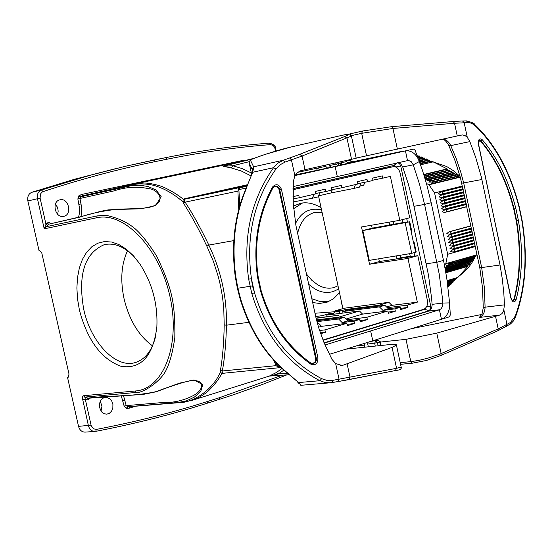 <?xml version="1.0" encoding="UTF-8"?>
<svg xmlns="http://www.w3.org/2000/svg" width="553" height="553" viewBox="0 0 553 553"><rect width="100%" height="100%" fill="white"/><g stroke="black" fill="none" stroke-linecap="round" stroke-linejoin="round"><path stroke-width="0.83" d="M310.834 364.157L310.924 363.141L313.364 363.598L315.397 362.305L316.302 360.438L316.316 358.296L287.926 227.304L289.558 226.958L317.947 357.964C317.906 363.687 315.542 365.754 310.834 364.157C286.772 347.049 270.016 322.669 260.567 291.03L261.182 290.774L258.23 277.295L257.594 277.44C252.887 244.447 257.843 214.329 272.456 187.087C276.03 183.375 279.016 184.101 281.422 189.257L289.578 226.951M340.344 365.395L343.358 365.104L341.837 365.415L335.657 363.556L331.911 359.291L324.037 342.68L318.798 328.06L316.254 319.019L295.91 225.444L293.263 203.497L293.297 181.522L294.894 175.84L296.809 173.2L300.141 170.891L305.014 169.716L302.049 156.036L285.168 162.05L283.413 160.204L299.754 154.328L344.74 136.515C350.775 134.02 350.035 133.591 342.514 135.229L290.871 147.043C277.558 149.994 249.037 159.354 250.488 160.315L253.627 166.819L253.654 167.939L252.673 172.273L246.569 187.246C234.769 214.066 230.995 243.818 235.246 276.479L237.361 288.244L240.355 299.761L240.88 299.802C250.696 331.074 266.339 355.517 287.816 373.144L298.579 382.565L301.24 385.275L300.21 385.075M343.358 365.104L392.07 347.388L396.432 345.1C396.646 344.284 394.275 344.125 389.333 344.623L346.005 349.143M285.168 162.05L280.129 164.746L275.988 168.962C253.868 200.386 245.684 236.974 251.435 278.726L252.458 285.915L254.525 292.841C266.712 332.871 289.081 361.482 321.625 378.674L327.037 380.429L331.835 380.526L396.577 368.312L401.153 367.04L396.432 345.1M330.189 382.794L324.95 382.476L319.89 380.706C286.889 363.266 264.196 334.212 251.815 293.553L248.656 279.154C242.815 236.746 251.103 199.598 273.528 167.711L277.986 163.135L283.413 160.204L253.627 166.819L252.154 169.322L249.092 162.637M247.094 186.845C235.26 213.707 231.479 243.555 235.737 276.389L237.866 288.231L252.458 285.915M237.361 288.251L237.866 288.231L240.88 299.802M332.623 380.409L331.835 382.586L330.21 382.787L338.291 381.529L331.876 382.579M351.376 135.851L356.201 158.262L305.014 169.716M342.514 135.229L342.653 135.188C355.662 133.017 348.224 134.669 351.418 136.059L302.049 156.036L299.754 154.328M251.815 293.553L254.525 292.841L251.435 278.726L248.656 279.154M253.654 167.939L252.479 170.296L252.154 169.322M275.988 168.962L273.528 167.711L252.673 172.273L246.624 187.121M235.737 276.389L235.246 276.479M287.816 373.144L287.207 372.957C265.737 355.303 250.122 330.915 240.361 299.795M321.625 378.674L319.89 380.706L298.579 382.565L287.311 373.04M301.032 385.026L298.993 383.353M312.652 363.687L315.12 361.8L315.597 358.365L287.221 227.435L287.926 227.304M287.947 227.297L279.486 188.684L278.394 187.135L276.41 186.14L275.124 186.161L272.954 187.826L272.456 187.087M289.516 226.64L287.173 227.089L278.961 189.313L277.502 187.08L274.841 186.23M261.182 290.774C270.555 322.102 287.138 346.219 310.917 363.134L310.869 363.1M272.926 187.882L272.954 187.82C258.493 214.764 253.592 244.585 258.23 277.295L258.23 277.274M115.853 209.158L115.833 209.158C135.05 208.847 146.082 208.26 148.93 207.41L148.992 207.396C168.568 202.771 157.923 189.271 149.158 188.753C137.4 186.223 125.773 186.921 114.271 190.84L79.943 198.472L81.761 208.039L81.699 212.573L80.952 216.652M224.566 373.123L221.649 373.828L220.412 371.996L220.433 370.475C222.659 357.445 223.91 342.266 224.2 324.929L223.758 307.952L222.437 296.449L220.322 284.975L218.228 276.445L213.334 261.23L206.87 246.196C199.115 229.82 191.359 215.546 183.596 203.38L182.905 201.831C174.651 194.615 166.059 189.485 157.107 186.444C150.478 183.831 138.658 183.126 131.939 184.902L80.468 196.875L130.418 185.877L138.948 185.137L147.796 186.437L155.994 189.921L161.206 196.723L155.49 205.688L140.87 208.799L115.224 209.511C102.526 210.942 90.775 213.472 79.978 217.094L48.768 224.172L46.279 226.695L97.1 215.912L105.775 215.269C117.665 217.716 127.556 222.306 135.45 229.039C142.01 234.99 149.096 244.039 156.713 256.177C164.331 271.972 169.336 285.279 171.734 296.09C174.133 306.901 175.156 320.781 174.81 337.717C172.895 351.203 170.158 361.655 166.605 369.072C161.296 381.646 141.983 393.618 136.453 392.423L84.809 397.089L91.204 425.699L93.519 428.824L96.436 429.398C135.879 421.801 173.11 412.427 208.122 401.291L219.652 397.642L282.12 375.245M115.224 209.511L108.146 209.898L101.081 211.239L80.033 216.88L48.768 224.172L46.984 223.191L48.159 222.506L49.507 222.645L50.669 223.536M352.337 161.87L347.948 160.128M352.524 161.829L349.289 160.695M410.236 256.26L400.877 257.691L400.344 255.23M393.715 224.338L393.1 221.47M396.294 255.901L396.916 258.783L400.877 257.691M396.916 258.783L410.34 256.737L409.683 253.689M389.049 222.175L389.685 225.112M403.068 222.838L402.384 219.645M328.42 301.661L320.187 301.572L311.844 298.744M293.643 208.675L302.56 202.965M321.086 207.769C314.208 203.518 307.447 202.004 300.804 203.234L293.436 206.034M312.673 302.553L319.675 303.466L327.48 302.035L333.494 298.758L339.48 292.689M355.185 174.478L292.986 188.739M292.993 188.594L393.95 165.437L395.651 166.944M406.704 218.532L407.464 222.078M414.031 252.714L414.764 256.15M425.686 308.007L424.752 309.3L323.09 340.309M397.635 162.727L399.543 163.64L400.718 165.969L430.739 306.148L430.538 309.051L428.914 310.731L324.106 342.839M346.005 160.564L346.247 161.649L341.671 162.686M348.577 163.149L341.049 164.87M270.59 144.63L269.346 143.144C273.68 144.209 275.809 146.123 275.74 148.895L275.166 149.013L274.378 146.98L273.051 145.453L270.59 144.63C237.292 147.139 202.778 151.999 167.041 159.209L155.165 161.621C119.04 168.928 81.685 178.923 43.093 191.601L41.758 192.347L40.473 194.062L40.099 198.133L27.864 200.953L38.986 250.433L39.512 250.378L41.807 253.06L69.014 374.125L68.143 377.25L67.528 377.381L78.54 426.37C79.618 430.123 81.789 432.038 85.038 432.114L94.929 431.458C91.674 431.375 89.496 429.446 88.411 425.672L82.418 398.195L82.743 396.487L83.703 395.699L84.809 397.089L88.259 398.222M89.558 398.125L88.563 399.453L87.36 399.854L86.6 399.729L87.809 398.174C106.639 395.388 131.842 396.957 155.746 391.718L179.525 383.16L194.02 379.959L202.737 384.646L200.711 391.579L194.421 397.089L186.72 400.745L178.446 402.46L127.342 406.773L126.402 408.363L124.128 406.061L121.204 395.595M123.457 395.464L126.208 405.625L161.365 402.646C173.732 402.957 184.861 400.331 194.753 394.766C200.559 391.78 208.163 380.45 192.015 380.36L191.67 380.388M242.152 161.22L134.185 184.045C143.421 182.919 145.114 181.992 158.296 185.359C165.181 186.962 178.571 194.939 183.174 199.28L184.439 199.384L184.343 201.161L185.131 202.142C192.886 213.983 200.78 228.292 208.813 245.076C221.131 270.832 227.006 297.535 226.433 325.185C226.053 342.908 224.691 358.171 222.341 370.973L222.002 372.031L222.762 373.275L221.649 373.828C218.926 379.144 214.654 384.681 208.834 390.446C204.499 394.925 194.345 399.95 193.004 400.054L190.087 400.973M124.128 406.061L126.208 405.625L127.992 406.828L180.216 402.584C193.038 402.494 212.732 390.142 220.412 371.996L222.002 372.031M402.619 151.398L348.01 162.782L401.741 151.391M296.27 173.808L297.452 174.575L295.35 175.073M184.343 201.161L182.905 201.831L183.174 199.28L184.197 198.824L185.061 199.094L184.439 199.384M368.339 346.814L367.738 344.049L367.98 342.272M283.841 370.144L278.325 373.932L269.083 376.185L276.182 372.618L278.325 373.932L287.588 373.268M364.586 343.337L364.793 347.18M375.722 340.413L375.252 339.998M279.797 367.676L223.032 373.275M220.433 370.475L222.341 370.973L276.113 365.657L279.196 367.807M276.113 365.657L273.7 360.21M238.758 209.442L237.914 191.11L185.131 202.142L183.596 203.38M247.495 185.172L185.061 199.094L240.265 187.446L238.564 188.697L237.914 191.11M225.313 165.395L223.502 166.183L252.977 158.801M223.094 166.28L232.772 165.748L231.382 167.939L223.094 166.28L225.79 165.278M325.434 165.16L325.696 166.377L327.556 168.05L331.04 167.269L329.173 165.61L328.911 164.386M319.461 169.757L327.556 168.05L319.482 169.757L317.609 168.098L316.586 170.4L297.307 174.478M240.265 187.446L247.17 185.898M295.295 175.156L316.586 170.4M340.925 164.967L401.727 151.391M104.351 397.628L106.964 397.476L109.701 398.706L111.81 401.188L112.916 404.485L112.833 408.01L111.575 411.142L109.356 413.34L106.736 414.19L103.874 413.651L101.413 411.729L99.388 407.043L99.492 403.517L100.77 400.393L102.996 398.222L104.351 397.628M101.012 411.204L101.973 406.137L100.252 401.298M67.528 377.381L68.392 377.125M57.643 214.267L58.162 211.287L57.906 208.951L57.118 206.732L55.348 204.264M60.056 199.806C68.69 197.573 72.54 214.799 63.754 216.313L63.713 216.32C55.113 218.566 51.235 201.34 60.001 199.82L60.056 199.806M27.864 200.953C27.215 196.661 28.549 193.778 31.853 192.299L74.482 179.276L116.441 168.43M45.249 225.555L46.279 226.695L44.219 228.838L45.975 224.304L47.765 225.278M78.574 217.246L79.535 212.794L79.68 209.062L77.855 198.928L78.913 195.734L81.588 194.469L242.221 160.557L244.599 160.619M82.604 399.798L85.238 399.245L86.6 399.729M79.418 310.095L77.538 298.979L76.888 288.016L77.503 277.551L79.362 267.908L82.418 259.385L86.6 252.272L91.777 246.811L97.798 243.196L104.469 241.578L111.595 242.027L118.923 244.564L126.222 249.126L133.232 255.576L139.702 263.719C152.199 282.922 157.916 304.053 156.852 327.12C153.015 356.18 141.153 369.266 121.273 366.39C101.413 359.229 87.464 340.461 79.418 310.095M155.6 336.521C152.027 350.415 145.494 359.008 136.01 362.319C116.317 369.376 90.678 342.632 83.697 309.175C77.766 274.641 84.595 253.143 104.199 244.689C114.333 242.456 124.536 246.679 134.821 257.366M152.476 345.839C138.692 335.733 129.215 320.007 124.045 298.668C120.16 280.094 121.321 264.134 127.522 250.772M456.716 277.779L456.474 278.864L447.273 281.574M447.128 280.592L457.863 277.44L467.873 266.38L445.877 272.753M468.045 265.295L467.873 266.38M469.421 263.622L469.255 264.707L445.663 271.53M445.483 270.528L470.603 263.048L445.442 270.299M470.748 261.963L470.603 263.048M445.269 269.339L471.903 261.396L445.206 269.021M472.041 260.311L471.903 261.396M445.061 268.212L472.939 260.055L449.043 266.677L445.068 267.286L450.322 265.246L474.17 258.41L450.612 264.928L446.63 265.53L451.884 263.498L475.373 256.779L449.748 263.802L448.2 263.774L453.453 261.742L476.541 255.154L476.928 254.242M473.299 258.666L473.168 259.751M474.509 257.027L474.398 258.113M475.691 255.396L475.594 256.481M466.836 206.746L447.066 211.868L444.501 212.373L442.158 211.854L444.052 210.244L446.548 209.435L466.324 204.34M466.207 203.794L446.43 208.889L443.865 209.387L441.515 208.868L443.416 207.257L445.912 206.456L465.695 201.389M465.578 200.843L445.794 205.903L443.23 206.4L440.879 205.875L442.773 204.271L445.276 203.476L465.066 198.437M464.955 197.891L445.158 202.923L442.594 203.414L440.243 202.889L442.137 201.285L444.64 200.49L464.444 195.486M464.326 194.933L444.522 199.937L441.958 200.428L439.607 199.896L441.501 198.299L444.004 197.511L463.815 192.527M463.697 191.981L443.886 196.958L441.322 197.442L438.971 196.909L440.865 195.313L443.368 194.525L463.186 189.575M463.068 189.029L443.25 193.972L440.686 194.456L438.329 193.916L440.229 192.32L442.732 191.538L462.557 186.617M460.296 177.209L459.916 176.925L436.58 182.594L431.375 183.361L432.37 182.345L434.796 181.674L458.472 175.937L459.204 177.098M476.769 254.829L445.822 263.65L447.667 254.29L434.575 192.928L428.99 184.778L460.269 177.174M434.575 192.928L462.432 186.022M420.162 163.584L431.347 160.999L432.266 162.07M423.771 174.451L447.128 168.907L433.22 161.849L420.577 164.78M419.644 162.126L429.004 159.969L429.93 161.034M431.347 160.999L420.066 163.315M419.119 160.674L426.626 158.946L427.566 160.011M429.004 159.969L419.547 161.856M418.586 159.223L424.206 157.937L425.153 158.994M426.626 158.946L419.022 160.405M418.047 157.785L421.752 156.941L422.706 157.992M424.206 157.937L418.49 158.96M417.508 156.354L419.264 155.953L420.225 157.004M421.752 156.941L417.95 157.522M417.252 155.676L417.702 156.022M419.264 155.953L417.404 156.091M447.128 168.907L447.951 170.027M424.241 175.972L449.112 170.048L424.151 175.688M424.711 177.52L451.061 171.202L424.614 177.202M425.202 179.172L452.969 172.363L425.05 178.66M451.061 171.202L451.856 172.336M458.472 175.937L431.741 182.02L428.831 182.131L430.179 181.211L456.336 174.513L432.204 180.333L426.646 181.004L430.428 179.414L454.497 173.324L425.444 179.988M452.969 172.363L453.75 173.504M454.836 173.545L455.603 174.693M456.674 174.734L457.421 175.889M428.99 184.778L426.432 183.451M449.112 170.048L449.928 171.174M471.405 228.265L451.697 233.601L449.14 234.126L446.803 233.636L448.69 232.004L451.179 231.175L470.893 225.859M472.034 231.209L452.326 236.573L449.776 237.113L447.439 236.622L449.326 234.984L451.815 234.147L471.522 228.811M472.656 234.154L452.962 239.553L450.412 240.092L448.075 239.608L449.962 237.963L452.444 237.126L472.151 231.755M473.285 237.106L453.598 242.532L451.048 243.071L448.711 242.587L450.591 240.942L453.08 240.106L472.774 234.7M473.914 240.05L454.234 245.504L451.683 246.05L449.347 245.573L451.227 243.928L453.716 243.078L473.403 237.652M474.536 242.995L454.863 248.477L452.319 249.03L449.983 248.553L451.863 246.908L454.352 246.057L474.025 240.596M475.165 245.94L455.499 251.456L452.955 252.009L450.619 251.532L452.499 249.88L454.981 249.03L474.654 243.541M447.667 254.29L475.29 246.534M445.704 271.758L469.255 264.707M444.474 265.17L445.822 263.65M447.944 286.551L449.292 285.929L447.916 286.336M449.554 284.843L449.292 285.929M447.792 285.369L451.144 284.145L447.764 285.148M451.407 283.067L451.144 284.145M447.633 284.18L452.962 282.376L447.605 283.959M453.218 281.29L452.962 282.376M447.474 282.991L454.739 280.613L447.439 282.77M454.988 279.528L454.739 280.613M447.301 281.795L456.474 278.864M324.224 343.123L428.748 311.083L430.372 310.067L431.61 308.111L432.156 305L431.63 298.523L428.513 275.297L413.361 203.449L408.197 183.61L402.715 166.965L400.884 164.02L398.201 162.603M295.06 175.55L413.52 149.082L415.103 150.243L422.402 170.172L426.819 184.84L431.188 202.744L424.573 204.416L419.582 184.398L413.257 164.822L411.314 161.752L408.494 160.405L293.049 186.624M407.485 160.481L405.446 150.886L394.918 153.119L405.591 150.858C411.467 150.285 416.036 153.727 419.305 161.193M402.971 151.322L395.063 153.084M431.188 202.744L444.114 263.38L446.81 278.484L449.637 303.21L450.301 315.01L449.34 316.834L372.763 340.779L370.641 330.95L325.005 344.982M413.99 206.317L424.573 204.416L439.165 273.797L442.303 297.168L442.835 303.68L442.289 306.811L441.052 308.774L439.428 309.798L370.641 330.95M449.637 303.21C449.727 311.463 447.052 316.807 441.605 319.254M275.919 362.581L277.627 366.611L279.445 367.683M239.746 205.84L238.896 189.596L240.071 187.709L247.06 186.147M329.339 354.355L372.763 340.779M394.918 153.119L295.143 175.405M316.095 318.293L338.92 315.217L316.046 318.072M335.028 310.869L344.035 308.256L388.849 302.284L391.966 305.346L417.342 302.138L407.969 258.417L369.535 264.237L361.496 226.958L399.798 220.308L390.377 176.379L382.766 178.163L382.275 175.861L372.542 178.128L373.04 180.444L367.517 181.737L367.019 179.421L357.141 181.723L357.639 184.052L341.872 187.75L341.36 185.4L331.233 187.764L331.745 190.121L326 191.469L325.489 189.098L315.203 191.497L315.722 193.875L299.297 197.725L298.779 195.327L292.986 196.681M342.922 308.56L318.535 195.983M378.77 258.797L379.365 261.534L417.826 255.68L407.969 258.417M322.973 340.012L423.688 309.307C426.792 307.869 428.015 304.814 427.345 300.141L417.826 255.68M364.918 182.255L363.653 185.241L359.809 186.147M399.798 220.308L409.704 217.758L400.137 173.096C398.858 168.63 396.563 166.494 393.238 166.695L292.966 189.741M371.547 225.209L372.176 228.147L362.837 230.553L369.266 260.366L411.729 253.35L416.222 252.071L414.19 242.594L413.492 242.656M403.013 222.569L372.176 228.147M417.342 302.138L407.181 305.194L407.672 307.482L400.794 309.556L400.303 307.254L394.87 308.885L395.367 311.187L388.406 313.288L387.909 310.98L366.867 317.298L367.372 319.634L360.21 321.791L359.706 319.447L354.058 321.141L342.148 322.572L347.789 320.885L344.263 317.339L338.623 319.012L342.148 322.572M320.65 333.722L325.42 332.284L324.901 329.899L346.807 323.318L347.319 325.676L354.563 323.491L354.058 321.141M317.429 323.436L318.445 323.132L317.381 323.263M318.542 327.238L321.576 326.332L318.445 323.132M319.883 192.679L318.169 196.875L312.438 198.23L314.049 194.269M332.74 314.339L335.401 311.83L339.093 311.36L339.556 313.489M315.708 316.523L322.406 315.639L328.655 313.807L332.339 313.344L332.56 314.367M345.521 310.703L345.272 309.549L339.093 311.36M335.401 311.83L341.574 310.019L334.938 310.89L333.404 313.717M379.393 305.975L378.694 305.291L345.272 309.549M378.694 305.291L388.849 302.284M386.533 306.963L391.966 305.346M343.005 313.053L342.68 311.539L348.086 309.95L384.833 305.284L379.406 306.901L382.918 310.371L394.87 308.885M400.303 307.254L388.344 308.747L382.918 310.371M388.344 308.747L384.833 305.284M332.339 313.344L326.09 315.175L359.457 310.986L338.457 317.208L339.203 317.961M316.482 319.917L338.457 317.208M359.457 310.986L362.581 314.104L345.971 319.06M332.374 189.631L331.012 192.935L318.583 195.859M361.137 183.008L359.381 187.149L353.872 188.449L355.51 184.55M338.623 319.012L316.945 321.666M347.042 324.383L354.563 323.491M316.696 320.726L344.263 317.339M347.789 320.885L359.706 319.447M379.406 306.901L342.68 311.539M388.144 312.079L395.367 311.187M382.766 178.163L372.971 180.119M367.517 181.737L357.57 183.72M330.694 193.011L353.872 188.449M407.181 305.194L387.266 307.689M400.538 308.367L407.672 307.482M387.909 310.98L362.581 314.104M331.669 189.769L341.872 187.75M315.645 193.522L326 191.469M293.18 201.997L312.438 198.23M346.662 319.752L366.867 317.298M359.941 320.526L367.372 319.634M346.807 323.318L321.576 326.332M299.297 197.725L293.049 198.956M324.901 329.899L319.579 330.521M320.36 332.865L325.42 332.284M369.535 264.237L379.365 261.534M362.837 230.553L409.185 221.898L413.52 242.815L414.19 242.594M405.211 222.928L411.729 253.35M411.218 231.396L411.757 231.202M409.185 221.898L403.054 222.755M342.093 304.744L341.18 303.244L341.374 301.426M503.797 263.746L478.435 144.444C478.096 139.342 479.382 137.787 482.292 139.771C497.527 157.674 508.725 180.603 515.88 208.557L513.737 209.048C506.652 181.425 495.564 158.752 480.474 141.022L479.168 140.227M510.82 297.846L510.979 297.763C511.974 300.141 512.652 301.205 513.018 300.956L514.352 299.311C520.629 275.477 521.396 249.334 516.661 220.889L518.417 220.543C523.207 249.244 522.426 275.671 516.06 299.816C514.283 303.148 512.534 302.491 510.82 297.846L503.686 264.092M380.374 342.065L405.992 339.342L410.789 361.648L418.739 360.411L428.022 358.13L439.206 354.397L498.205 328.904L510.474 322.496L515.265 316.109C525.537 287.933 527.686 255.825 521.714 219.783L519.101 207.382C510.053 172.19 495.322 144.907 474.903 125.524L471.999 123.485L469.048 122.566L454.538 123.257L457.241 135.969L462.322 134.932L464.955 135.492L467.271 137.31L469.85 141.609L450.743 145.612L456.17 158.531L460.704 171.935L463.677 182.925L461.817 183.147M481.926 179.497L463.677 182.925L481.663 267.583L500.05 264.998L481.255 176.697L475.718 157.46L469.85 141.609M500.05 264.998L502.338 279.203L503.838 293.47L504.467 304.862L503.555 311.104L501.937 313.662L499.539 315.134L479.34 317.436L482.016 313.973L483.26 307.8L485.092 307.171L504.467 304.862M457.241 135.969L356.167 158.089M467.271 137.31L464.161 122.614L462.515 120.969L453.211 121.515L454.538 123.257L392.948 128.462L361.69 133.308L366.542 155.87M405.992 339.342L436.766 333.134L499.539 315.134M481.787 314.45L411.404 328.696M515.617 315.189L514.705 317.622M510.474 322.496L509.748 324.48M520.643 213.513L519.357 207.223L521.714 219.783L520.795 213.43M474.903 125.524L474.674 124.48C495.294 144.056 510.191 171.637 519.357 207.223L519.35 207.195M468.087 122.524L466.366 120.886M479.34 317.436C482.914 315.984 484.829 312.563 485.092 307.171L484.331 287.332L481.663 267.583L479.783 267.673L460.4 177.596L455.243 161.227L448.794 145.543M512.818 300.922L513.889 299.367C520.193 275.477 520.981 249.341 516.246 220.951L516.661 220.889L514.145 208.979C507.073 181.349 496 158.67 480.923 140.925L479.361 140.13L478.608 144.395L503.645 263.809M516.246 220.951L513.737 209.048M482.292 139.771L480.474 141.022M513.889 299.367L516.06 299.816M260.567 291.03L257.594 277.44M294.894 175.84L291.431 159.865L289.675 158.034M392.07 347.388L396.577 368.312L395.34 370.565L338.291 381.529L339.086 379.351L335.657 363.556M298.724 383.208L298.924 383.554M338.339 381.515L348.798 379.655L350.035 377.34L347.097 363.812M401.153 367.04C401.879 368.92 399.937 370.095 395.34 370.565L348.874 379.635M351.549 159.326L346.987 138.16L344.74 136.515M251.643 174.326L249.099 162.679L250.488 160.315M290.871 147.043L342.784 135.167M249.313 161.255C252.009 159.395 245.753 161.193 264.866 154.487L291.134 146.98M317.947 357.964L315.597 358.365M281.422 189.257L279.078 189.755M78.913 195.734L80.468 196.875L79.943 198.472L77.855 198.928M333.853 311.823L314.996 313.24M428.914 310.731L424.752 309.3L423.01 309.514M393.923 165.444L397.144 162.845M395.796 167.006L400.718 165.969M426.508 306.867L430.739 306.148M329.173 165.61L338.789 163.55L337.855 165.831L335.975 164.158L335.699 162.865M338.505 162.236L338.789 163.55L341.104 163.031L340.178 165.306L331.026 167.276L337.828 165.831M155.746 391.718L156.319 391.752M125.006 400.248L122.925 400.683M180.216 402.584L127.992 406.828L127.052 408.418L126.402 408.363M129.54 406.766L129.298 408.162L127.052 408.418M135.347 406.296L129.298 408.162M375.259 346.088L374.664 343.316L375.646 340.904L377.464 342.722L367.738 344.049M380.485 345.542L379.717 342.017L377.464 342.722L378.128 345.791M370.655 341.436L377.906 340.199L372.909 340.731M364.344 345.113L356.118 345.984M380.298 341.726L379.717 342.017L378.114 340.15L373.012 340.703M276.182 372.618L282.037 368.533M224.2 324.929L226.433 325.185L248.905 322.33M206.87 246.196L208.813 245.076L233.815 240.603M249.126 161.697L232.772 165.748L242.096 168.547L251.339 172.958M297.735 172.329L325.696 166.377M184.197 198.824L247.716 184.674M251.152 175.944L241.315 171.008L231.382 167.939M340.821 161.725L341.104 163.031L341.713 162.893L340.178 165.306L337.869 165.824M222.735 373.683L223.156 373.261M133.57 184.184L82.75 195.769L133.674 184.156L131.939 184.902M82.743 195.769L81.028 196.502L79.473 195.361M218.905 399.501L207.562 403.116C172.488 414.301 135.195 423.716 95.69 431.361L96.436 429.398M208.122 401.291L207.382 403.158C172.384 414.315 135.174 423.709 95.752 431.347M286.724 374.92L263.214 384.169L234.057 394.559L219.078 399.46L219.652 397.642M165.589 157.667C201.347 150.485 235.889 145.653 269.214 143.165L269.346 143.144C235.965 145.633 201.375 150.478 165.568 157.674L125.579 166.239L153.658 160.087M31.853 192.299L41.447 190.011L90.021 175.315L125.579 166.239M83.703 395.699L135.326 390.992C163.508 389.07 180.824 344.823 169.978 296.56C159.458 248.166 124.183 211.364 96.706 217.764L44.219 228.838L37.452 198.714C36.802 194.393 38.136 191.49 41.447 190.011L43.093 191.601M40.099 198.133L45.975 224.304L46.984 223.191M155.165 161.621L153.686 160.08L165.568 157.674L167.041 159.209M275.629 151.135L275.166 149.013M81.16 203.912L79.072 204.368M82.77 195.769L81.588 194.469M242.442 161.151L242.221 160.557M78.54 426.37L91.045 425.119M135.326 390.992L136.453 392.423M96.706 217.764L97.1 215.912M321.563 209.96C310.129 207.306 301.461 211.806 295.558 223.453M308.712 284.339L314.574 288.756C323.229 293.705 331.247 293.698 338.63 288.749M456.508 278.539L447.225 281.27M467.886 266.062L445.822 272.449M469.269 264.389L445.607 271.226M445.877 269.145L445.925 270.161M470.61 262.73L445.393 270.009M447.432 267.396L447.488 268.419M471.909 261.078L445.2 268.979M448.995 265.647L449.043 266.677M473.174 259.433L446.617 267.306M450.557 263.892L450.612 264.928M474.398 257.795L448.179 265.558M452.126 262.136L452.174 263.173M475.587 256.163L449.748 263.802M466.801 206.58L446.838 211.751L446.167 210.762L446.389 209.622L466.352 204.479M444.501 212.373L447.066 211.868M446.548 209.435L444.052 210.244M466.172 203.628L446.202 208.771L445.531 207.783L445.753 206.642L465.723 201.527M446.43 208.889L443.865 209.387M445.912 206.456L443.416 207.257M465.543 200.677L445.566 205.785L444.895 204.804L445.117 203.663L465.101 198.568M445.794 205.903L443.23 206.4M442.773 204.271L445.276 203.476M464.914 197.725L444.937 202.806L444.259 201.824L444.481 200.677L464.472 195.617M442.594 203.414L445.158 202.923M442.137 201.285L444.64 200.49M464.292 194.774L444.301 199.82L443.624 198.838L443.845 197.698L463.843 192.665M441.958 200.428L444.522 199.937M444.004 197.511L441.501 198.299M463.663 191.822L443.665 196.84L442.988 195.859L443.209 194.711L463.214 189.714M443.886 196.958L441.322 197.442M443.368 194.525L440.865 195.313M463.034 188.863L443.029 193.854L442.352 192.873L442.573 191.725L462.585 186.762M443.25 193.972L440.686 194.456M442.732 191.538L440.229 192.32M420.259 163.875L431.506 161.269M429.163 160.239L419.748 162.416M426.785 159.216L419.222 160.958M418.69 159.513L424.372 158.206M421.918 157.211L418.158 158.068M417.619 156.637L419.43 156.222M306.473 274.032L311.754 280.24L317.705 284.816C323.381 288.134 328.938 288.998 334.371 287.422L337.987 285.783M322.129 212.573L314.104 212.608C305.65 215.172 300.161 222.106 297.638 233.414M423.861 174.748L447.273 169.19M424.773 177.727L426.142 177.472L426.66 178.349M451.2 171.478L426.073 177.167M425.824 178.958L428.312 178.598L428.838 179.476M453.101 172.647L428.25 178.294M428.001 180.084L430.49 179.718L431.015 180.603M454.967 173.829L430.428 179.414M430.179 181.211L432.674 180.845L433.206 181.737M456.799 175.018L432.612 180.541M434.796 181.674L435.391 182.863M458.596 176.22L432.37 182.345M424.331 176.269L449.257 170.331M451.697 233.601L449.14 234.126M451.179 231.175L450.792 232.488L451.469 233.477L471.37 228.092M470.921 225.99L448.69 232.004M452.326 236.573L449.776 237.113M471.999 231.036L452.105 236.456L451.428 235.467L451.649 234.334L449.326 234.984M449.962 237.963L452.285 237.306L452.064 238.44L452.962 239.553M472.621 233.988L450.412 240.092M472.179 231.887L452.444 237.126M450.591 240.942L452.921 240.285L452.7 241.419L453.598 242.532M473.25 236.933L451.048 243.071M472.801 234.831L453.08 240.106M451.227 243.928L453.557 243.258L453.329 244.391L454.234 245.504M473.873 239.878L451.683 246.05M473.43 237.776L453.716 243.078M454.863 248.477L452.319 249.03M451.863 246.908L454.186 246.237L453.965 247.364L454.642 248.359L474.502 242.822M474.052 240.721L454.352 246.057M454.981 249.03L454.601 250.336L455.278 251.332L452.955 252.009M474.681 243.666L452.499 249.88M475.124 245.767L455.499 251.456M471.55 228.935L451.815 234.147M449.326 285.604L447.882 286.032M451.179 283.827L447.723 284.85M452.997 282.051L447.564 283.661M454.773 280.295L447.398 282.465M335.146 166.598L337.289 176.518M402.715 166.965L413.257 164.822L419.416 161.49M426.287 263.802L436.925 262.24L443.492 260.38M432.128 304.371L442.801 303.051L449.617 302.899M428.748 311.083L439.428 309.798L441.467 319.295M279.749 366.404L277.627 366.611M247.018 186.243L240.071 187.709M246.203 188.061L238.896 189.596M240.804 202.363L239.511 202.626M239.49 202.287L240.914 201.997M354.998 174.513L393.128 166.716M344.035 308.256L335.249 310.827M316.088 316.434L315.715 316.544M413.658 242.781L415.69 252.258M515.88 208.557L518.417 220.543M503.907 310.053L506.99 324.59L506.272 326.574M362.664 131.006L361.69 133.308L351.321 135.665M391.745 126.672L453.218 121.508L391.642 126.672L392.948 128.462L397.379 149.165M362.851 130.978L391.642 126.672L362.851 130.978M400.206 362.637L410.789 361.648L412.344 363.217M436.766 333.134L441.156 353.602L440.817 355.517L426.349 360.487L412.752 363.107M495.536 316.33L498.205 328.904L497.852 330.791L510.571 323.934L513.357 321.051L515.417 317.152M497.762 330.825L440.748 355.544M515.265 316.109L515.486 316.959C525.841 288.597 528.004 256.191 521.997 219.735M462.439 120.969L466.442 120.886C471.882 122.268 474.633 123.471 474.674 124.48L474.515 124.335M442.635 139.183C445.988 139.356 448.69 141.499 450.743 145.612L448.711 145.363C446.312 141.229 444.17 139.197 442.296 139.259M301.212 385.275L330.203 382.794M252.541 170.87L251.968 173.054M297.728 382.199L298.862 383.042M353.284 161.67L348.473 160.011M347.961 160.128L352.399 161.856M300.141 203.373L299.622 203.497M346.247 161.649L348.59 163.163M88.252 398.236L143.504 394.351L156.278 391.766C172.619 385.503 184.529 381.701 192.022 380.36L192.022 380.36M289.399 374.727L269.394 376.061L193.011 400.047L180.997 402.591M381.107 345.48L380.305 341.754L378.114 340.15M225.334 165.395L254.214 158.282M341.436 161.587L341.713 162.893M275.74 148.895L276.189 150.969M104.199 244.689L104.717 244.571M459.163 276.085C470.824 266.753 472.926 260.94 475.145 256.848M475.601 255.887L475.843 255.355M460.061 176.345L453.107 170.49L446.589 166.467L431.603 161.428M279.196 367.738L280.979 367.565M355.116 174.492L393.238 166.695M409.725 221.732L411.757 231.216M400.566 364.309L412.372 363.217M348.922 134.144L362.685 130.999M479.79 267.721L482.493 287.657L483.26 307.682M510.986 297.763L503.859 264.03"/></g></svg>
